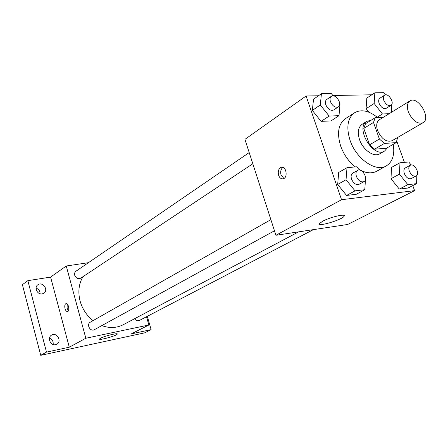 <?xml version="1.0" encoding="UTF-8"?>
<svg xmlns="http://www.w3.org/2000/svg" width="448" height="448" viewBox="0 0 448 448"><rect width="100%" height="100%" fill="white"/><g stroke="black" fill="none" stroke-linecap="round" stroke-linejoin="round"><path stroke-width="0.67" d="M408.397 112.09C406.65 106.714 407.165 102.995 409.931 100.923C417.883 95.379 431.631 118.378 422.979 122.758C417.402 124.314 412.541 120.758 408.397 112.09M422.979 122.758L391.938 140.773C386.355 142.391 381.584 139.02 377.625 130.648C375.99 125.446 376.566 121.806 379.361 119.734L409.931 100.923M396.222 142.61L386.35 148.288L374.567 149.178L384.423 143.438L396.222 142.61L397.69 137.435M383.242 117.348L375.228 117.69L373.503 122.444L379.406 139.02L384.423 143.438M373.503 122.444L363.798 128.425L365.546 123.698L375.228 117.69M363.798 128.425L369.594 144.822L379.406 139.02M374.567 149.178L369.594 144.822M371.078 120.266L366.884 121.313C354.816 127.719 373.274 158.609 384.63 151.01L387.682 147.521M384.63 151.01L379.781 153.793C373.968 157.567 362.925 149.951 359.548 139.653C357.302 132.356 358.165 127.232 362.135 124.275L366.884 121.313M393.243 144.323C394.873 154.728 392.571 161.918 386.333 165.9C375.911 172.514 356.082 158.827 350.039 140.269C346.063 127.243 347.575 118.076 354.575 112.762C361.323 109.049 369.029 110.656 377.692 117.583M355.303 166.908C348.634 161.515 343.75 154.549 340.654 146.009C336.762 133.123 338.318 124.023 345.33 118.714L354.575 112.762M386.333 165.9L376.718 171.226C371.644 173.863 365.708 173.247 358.898 169.378M385.431 94.875L383.695 92.674L374.847 92.82L366.828 98.05L366.078 108.657L368.9 112.207L366.078 108.657L374.153 103.494L382.441 113.971L389.155 113.708M411.146 165.004L408.733 161.969L399.969 162.781L391.558 167.39L390.981 178.69L399.291 189.084L408.022 188.026L416.567 183.646L416.853 175.386M318.466 95.771L306.102 96.001L341.55 199.718L414.596 190.63L412.782 185.59M404.415 162.366L396.883 141.462M371.84 94.786L332.864 95.508M333.138 95.85L331.296 93.542L321.434 93.705L313.527 99.215L312.329 110.421L321.132 121.358L330.949 120.926L339.002 115.668L339.993 104.44L339.685 104.048M359.436 170.044L356.798 166.768L347.01 167.675L338.688 172.491L337.669 184.475L346.573 195.446L356.317 194.27L364.79 189.706L365.484 179.374M414.596 190.63L347.659 224.476L275.929 235.273L244.933 139.356L306.102 96.001M275.929 235.273L341.55 199.718M322.717 221.194C330.277 217.056 346.371 213.332 344.126 216.21C342.429 219.75 316.87 227.343 319.519 223.507L322.717 221.194M278.617 175.291C277.71 171.226 278.606 168.554 281.31 167.283C286.278 165.749 288.21 177.839 283.147 178.808C281.137 179.105 279.63 177.929 278.617 175.291M283.942 178.478L281.064 175.062C280.202 171.606 280.84 169.047 282.985 167.39M93.027 320.65C86.671 315.532 82.359 309.008 80.097 301.078C77.801 291.95 78.764 283.814 82.992 276.662M298.626 231.857L123.273 324.71C116.682 328.076 109.519 328.378 101.786 325.618M270.878 219.638L90.3 322.196C86.072 324.352 90.373 332.13 94.427 329.661L274.473 230.77M252.818 163.755L80.746 278.158C78.064 279.272 76.048 278.298 74.704 275.246C74.306 273.504 74.732 272.16 75.981 271.202L249.2 152.566M313.376 229.634L139.339 320.488C137.514 321.216 135.918 320.628 134.562 318.735M88.424 262.679L66.259 266L85.837 338.251L148.876 324.985L146.513 316.742M46.491 352.111L40.729 355.326L22.4 284.676L27.849 280.661L46.491 352.111L69.289 347.217L85.837 338.251M66.259 266L50.602 277.099L27.849 280.661M40.729 355.326L144.665 332.842L151.127 329.638L147.308 316.327M148.876 324.985L131.225 333.911L151.127 329.638M100.554 338.223C104.53 336.006 118.356 332.606 117.258 334.102C116.917 335.681 98.42 340.788 99.518 338.99L100.554 338.223M50.602 277.099L69.289 347.217M65.033 308.644C64.478 305.928 64.803 304.231 66.018 303.548C68.398 302.697 70.022 311.097 67.558 311.556C66.511 311.657 65.666 310.688 65.033 308.644M68.41 310.75L67.094 308.263L67.234 303.974M42.207 293.899C37.414 294.974 33.774 287.353 37.845 284.788C42.566 281.137 48.944 290.058 43.887 293.227L42.207 293.899M55.586 344.669C50.49 346.018 46.956 337.501 51.61 335.098C56.767 331.794 62.261 341.421 56.801 344.21L55.586 344.669M53.133 344.501C53.502 341.471 52.287 339.343 49.498 338.122M40.107 293.77C40.068 290.976 38.718 289.1 36.07 288.126M347.01 167.675L346.041 179.749L355.023 190.848L364.79 189.706M363.938 181.63L359.038 184.324C356.026 185.192 353.528 183.478 351.546 179.172C350.689 176.305 351.081 174.294 352.733 173.146L357.594 170.386C362.124 167.474 368.805 179.295 363.938 181.63C360.926 182.498 358.417 180.768 356.423 176.439C355.555 173.555 355.942 171.534 357.594 170.386M338.688 172.491L337.669 184.475L346.041 179.749M337.669 184.475L346.573 195.446L355.023 190.848M346.573 195.446L356.317 194.27M399.969 162.781L399.448 174.16L407.831 184.671L416.567 183.646M416.102 176.008L411.158 178.59C408.486 179.29 406.224 177.638 404.37 173.645C403.502 170.862 403.833 168.952 405.362 167.916L410.267 165.273C414.361 162.747 420.498 174.026 416.102 176.008C413.431 176.702 411.158 175.045 409.293 171.024C408.414 168.23 408.738 166.309 410.267 165.273M391.558 167.39L390.981 178.69L399.448 174.16M390.981 178.69L399.291 189.084L407.831 184.671M399.291 189.084L408.022 188.026M321.434 93.705L320.281 104.989L329.157 116.054L339.002 115.668M338.341 106.893L333.687 109.99C330.596 111.037 327.981 109.318 325.83 104.832C325.063 102.346 325.36 100.559 326.726 99.473L331.341 96.309C335.462 93.139 342.815 104.266 338.341 106.893C335.25 107.934 332.623 106.204 330.456 101.69C329.683 99.193 329.98 97.401 331.341 96.309M313.527 99.215L312.329 110.421L320.281 104.989M312.329 110.421L321.132 121.358L329.157 116.054M321.132 121.358L330.949 120.926M374.847 92.82L374.153 103.494M391.334 112.364L391.754 104.468M390.925 105.381L386.21 108.321C383.477 109.155 381.108 107.503 379.12 103.354C378.336 100.912 378.594 99.193 379.887 98.202L384.563 95.2C388.326 92.462 395.013 103.152 390.925 105.381C388.186 106.215 385.818 104.546 383.813 100.374C383.023 97.916 383.27 96.197 384.563 95.2M366.828 98.05L366.078 108.657M377.233 117.202L382.441 113.971M282.167 167.21L281.31 167.283M343.84 215.376L344.126 216.21"/></g></svg>
